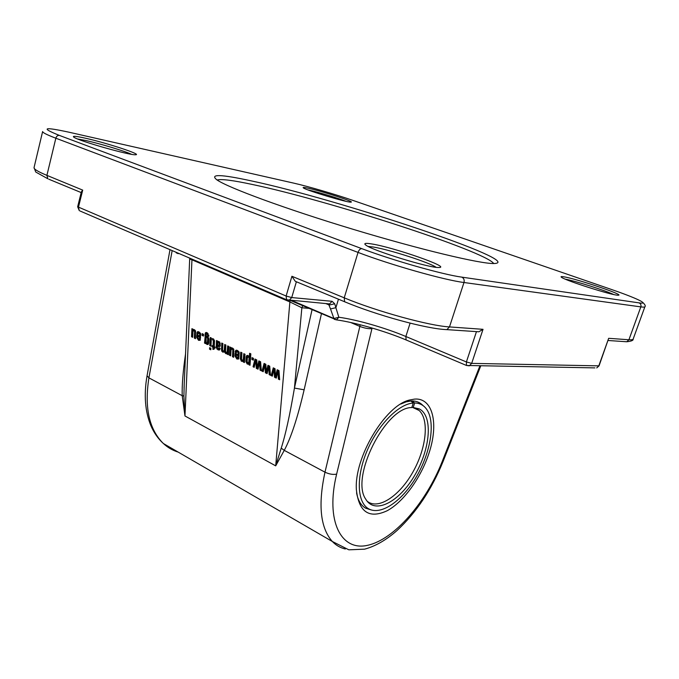 <?xml version="1.0" encoding="UTF-8"?>
<svg xmlns="http://www.w3.org/2000/svg" width="679" height="679" viewBox="0 0 679 679"><rect width="100%" height="100%" fill="white"/><g stroke="black" fill="none" stroke-linecap="round" stroke-linejoin="round"><path stroke-width="1.02" d="M207.698 338.821L206.968 337.107L206.11 337.353L206.06 342.615L207.222 343.031L207.698 338.821L208.674 338.473L207.944 336.759L206.509 336.996M206.968 337.107L207.944 336.759M207.672 339.542L208.648 339.194L208.674 338.473M207.553 341.843L208.521 341.503L208.648 339.194M208.003 342.751L208.521 341.503M207.137 333.873L206.357 333.873L206.051 336.368L207.409 336.139L208.843 338.77L208.835 340.077L208.657 343.243L208.13 344.465L206.976 344.457L205.703 343.022L205.669 343.65L204.523 343.082L205.533 332.685L207.171 332.702L208.869 336.224L207.867 335.74L207.137 333.873L208.105 333.525L206.696 333.728M207.884 335.418L208.818 335.095M207.867 335.74L208.843 335.358M205.533 332.685L206.204 332.447M205.1 333.508L206.399 332.455M204.905 335.655L205.881 335.316L206.068 333.168M204.523 343.082L205.491 342.742L205.881 335.316M205.915 342.946L205.491 342.742M205.703 343.022L206.229 342.827M205.907 343.421L206.781 343.107M206.976 344.457L207.944 344.109L206.9 343.107M206.051 336.368L207.044 336.012M209.777 345.645L210.218 337.488L211.381 338.049L210.931 346.214L209.777 345.645L210.745 345.297L211.144 337.938M227.075 352.528L227.677 345.9L228.874 346.477L228.356 354.71L227.168 354.132L227.21 353.428L225.759 353.615L224.393 351.875L222.839 352.197L221.634 350.992L221.727 343.031L222.907 343.599L222.551 349.702L223.306 351.238L224.172 350.984L224.698 344.465L225.878 345.034L225.513 351.119L226.294 352.69L228.042 352.172L228.602 346.341M224.393 349.507L225.36 349.15L225.615 344.907M224.172 350.984L225.139 350.619L225.36 349.15M221.371 349.167L222.339 348.811L222.644 343.481M221.634 350.992L222.602 350.636L222.339 348.811M222.839 352.197L223.807 351.832L222.602 350.636M224.299 351.951L223.807 351.832M224.393 351.875L225.36 351.518L226.727 353.258L225.759 353.615M227.236 353.411L226.727 353.258M226.447 353.793L226.99 353.589M227.21 353.428L228.178 353.063L228.136 353.776L227.168 354.132M227.27 351.934L228.237 351.578M277.185 369.749L278.976 370.615L279.663 379.748L278.373 379.12L277.932 371.286L276.285 378.101L274.511 377.235L273.993 369.351L272.33 376.166L271.159 375.597L273.255 367.857L275.029 368.714L275.547 376.395L277.185 369.749M275.547 376.395L276.506 376.005L277.957 370.123M271.159 375.597L272.118 375.207L274.01 368.222M273.993 369.351L274.953 368.96L275.47 376.837L274.511 377.235M276.472 377.329L275.47 376.837M277.932 371.286L278.891 370.895L279.332 378.721L278.373 379.12M267.967 365.31L269.724 366.159L270.437 375.249L269.164 374.621L268.697 366.83L267.102 373.62L265.353 372.763L264.81 364.92L263.197 371.71L262.043 371.15L264.08 363.435L265.829 364.284L266.372 371.922L267.967 365.31M266.372 371.922L267.331 371.54L268.74 365.684M262.043 371.15L263.002 370.768L264.844 363.808M264.81 364.92L265.778 364.538L266.312 372.381L265.353 372.763M267.288 372.847L266.312 372.381M268.697 366.83L269.656 366.448L270.123 374.231L269.164 374.621M243.175 360.269L243.795 353.666L245.017 354.251L244.44 362.561L243.226 361.966L243.269 361.245L241.724 361.415L240.298 358.911L240.739 352.197L241.953 352.783L241.554 358.86L242.318 360.498L244.143 359.904L244.712 354.107M240.358 357.841L241.325 357.468L241.656 352.639M240.298 358.911L241.266 358.537L241.325 357.468M241.011 360.88L241.979 360.507L241.266 358.537M241.724 361.415L242.692 361.041L241.979 360.507M243.32 361.228L242.692 361.041M243.269 361.245L244.236 360.872L244.185 361.593L243.226 361.966M243.362 359.607L244.33 359.242M231.395 348.098L232.634 348.115L233.737 349.159L233.669 357.307L232.473 356.721L232.829 349.991L232.15 349.082L231.115 349.668L230.673 355.847L229.477 355.261L229.994 347.02L231.191 347.597L231.149 348.327L231.819 347.937M231.149 348.327L232.142 347.945M229.477 355.261L230.444 354.896L230.919 347.461M231.547 349.014L232.524 348.658L233.118 348.726L232.15 349.082M232.829 349.991L233.797 349.626L233.118 348.726M232.473 356.721L233.44 356.356L233.797 349.626M193.235 329.705L194.398 329.697L195.45 330.707L195.501 338.685L194.372 338.134L194.601 331.53L193.956 330.656L192.997 331.242L192.666 337.302L191.537 336.75L191.911 328.67L193.04 329.213L193.006 329.935L193.753 329.527M193.006 329.935L194.016 329.561M191.537 336.75L192.505 336.411L192.844 329.12M193.396 330.605L194.372 330.266L194.932 330.325L193.956 330.656M194.601 331.53L195.577 331.199L194.932 330.325M194.372 338.134L195.34 337.794L195.577 331.199M218.655 342.572L217.696 342.98L217.781 345.153L218.85 345.229L219.309 344.126L218.655 342.572L219.631 342.224L218.188 342.496M219.309 344.126L220.285 343.778L219.631 342.224M219.631 344.949L220.285 343.778M218.723 348.607L218.961 347.741L220.132 348.31L219.614 349.872L218.001 349.829L216.219 347.665L216.491 340.51L217.662 341.079L217.611 341.961L218.256 341.435L219.724 342.038L220.293 345.925L219.003 346.706L217.373 346.137L217.314 347.096L218.035 348.666L219.75 348.123M217.373 346.137L219.122 346.129L218.154 346.485M219.003 346.706L219.971 346.349L219.122 346.129M217.611 341.961L218.714 341.452M216.219 347.665L217.187 347.317L217.416 340.96M216.991 349.133L217.967 348.785L217.187 347.317M218.001 349.829L218.969 349.473L217.967 348.785M219.758 349.719L218.969 349.473M218.935 350.092L219.657 349.829M236.173 355.889L236.971 357.892L238.77 357.298L239.025 355.457L237.2 354.574L236.233 354.939L236.173 355.889M237.803 357.663L238.057 355.821L236.233 354.939M238.057 355.821L239.025 355.457M236.869 359.038L234.951 355.974L235.104 353.199L238.134 354.659L238.168 352.528L236.759 351.561L236.385 352.664L235.18 352.087L235.248 351.323L235.919 350.22L237.514 350.466L239.127 352.053L238.694 359.004L236.869 359.038L237.837 358.673L235.919 355.609L236.02 353.64M238.719 358.97L237.837 358.673M235.248 351.323L236.606 350.143M235.197 351.892L236.216 350.967M235.18 352.087L236.165 351.527M237.421 351.62L238.388 351.264L236.878 351.518M238.168 352.528L239.135 352.172L238.388 351.264M238.193 353.767L239.161 353.403L239.135 352.172M238.134 354.659L239.101 354.294L239.161 353.403M234.951 355.974L235.919 355.609M248.718 362.959L249.091 357.808L248.353 356.899L247.402 357.74L247.114 361.652L248.455 363.24L249.889 361.949L249.77 356.857M249.066 356.492L247.877 356.865M248.353 356.899L249.125 356.602M249.091 357.808L250.059 357.434M249.185 358.554L250.152 358.189M248.93 362.331L249.889 361.949M246.239 356.713L246.825 355.482L248.022 355.524L249.337 357.018L249.609 353.258L250.84 353.844L250.016 365.277L248.786 364.682L248.845 363.851L247.292 364.131L245.9 361.686L246.239 356.713L247.538 355.414M246.078 358.088L247.046 357.723L247.207 356.339M245.9 360.668L246.867 360.303L247.046 357.723M245.9 361.686L246.859 361.313L246.867 360.303M247.292 364.131L248.251 363.749L246.859 361.313M248.777 363.919L248.251 363.749M248.845 363.851L249.813 363.477L249.753 364.309L248.786 364.682M249.337 357.018L250.305 356.653L250.517 353.691M252.011 357.629L253.471 358.325L253.335 360.159L251.884 359.454L252.011 357.629M251.884 359.454L252.851 359.081L252.919 358.062M253.394 359.352L252.851 359.081M197.827 337.259L198.607 339.203L200.356 338.626L200.568 336.818L198.845 335.986L197.878 336.326L197.827 337.259M199.38 338.965L199.592 337.157L197.878 336.326M199.592 337.157L200.568 336.818M198.531 340.332L196.689 337.361L196.791 334.637L199.651 336.02L199.651 333.932L198.327 332.999L197.979 334.093L196.842 333.542L196.902 332.803L197.538 331.683L199.015 331.921L200.551 333.448L200.246 340.264L198.531 340.332L199.499 339.984L197.996 338.515M200.246 340.247L199.499 339.984M196.902 332.803L198.234 331.641M196.851 333.355L197.869 332.464M196.842 333.542L197.827 333.016M198.939 333.058L199.906 332.718L198.446 332.956M199.651 333.932L200.594 333.61M199.694 335.146L200.67 334.806L200.653 333.805M199.651 336.02L200.619 335.681L200.67 334.806M196.689 337.361L197.657 337.022L197.725 335.087M197.878 338.167L197.657 337.022M258.86 360.922L260.6 361.763L261.33 370.802L260.074 370.191L259.59 362.433L258.037 369.198L256.314 368.358L255.754 360.549L254.184 367.314L253.046 366.762L255.024 359.072L256.755 359.904L257.316 367.517L258.86 360.922M257.316 367.517L258.275 367.135L259.65 361.304M253.046 366.762L254.005 366.38L255.796 359.446M255.754 360.549L256.721 360.176L257.273 367.976L256.314 368.358M258.215 368.434L257.273 367.976M259.59 362.433L260.549 362.06L261.033 369.809L260.074 370.191M213.35 340.731L212.451 339.576L212.51 338.532L214.539 340.688L214.225 346.646L215.048 347.045L214.988 348.191L214.165 347.792L214.08 349.244L212.883 349.362L213.002 347.224L212.052 346.757L212.12 345.619L213.062 346.078L213.35 340.731L214.326 340.383L213.444 338.88M212.451 339.576L213.418 339.228M212.756 339.738L213.732 339.398M213.325 341.274L214.326 340.383M213.062 346.078L214.029 345.721L214.301 340.926M212.052 346.757L213.045 346.069M213.002 347.224L213.97 346.867L213.019 346.409M212.883 349.362L213.851 349.006L213.97 346.867M214.165 347.792L215.031 347.47M209.624 347.665L210.863 348.268L210.787 349.795L209.539 349.184L209.624 347.665M209.539 349.184L210.507 348.828L210.549 348.115M202.164 333.61L203.513 334.263L203.428 336.046L202.07 335.392L202.164 333.61M202.07 335.392L203.046 335.053L203.097 334.06M367.152 501.229C378.152 510.235 399.379 496.077 412.722 472.372C426.225 448.794 429.569 420.021 419.138 410.472L416.202 408.444L419.206 408.868C433.185 415.76 430.469 448.743 414.861 475.113C399.524 501.764 374.935 514.928 365.803 499.26C350.041 477.583 385.587 406.984 411.797 407.57L413.265 403.037L410.88 400.983L412.289 400.941L414.665 402.987L413.205 407.51L411.873 407.324M416.202 408.444L413.672 407.519M419.206 408.868L413.205 407.51M412.289 400.941C416.643 401.009 420.242 402.571 423.085 405.635M371.328 509.98L365.667 508.206C361.007 505.524 357.977 500.406 356.568 492.861M400.703 404.064L406.169 401.858L410.88 400.983M413.265 403.037C398.607 403.895 377.863 424.952 366.94 451.111C355.906 477.252 357.112 502.553 368.646 508.817C381.097 515.853 402.443 500.796 416.456 476.658C430.571 452.604 435.57 422.89 427.006 409.81C424.061 405.355 419.945 403.08 414.665 402.987M563.876 276.82C561.253 276.378 560.464 276.531 561.491 277.278C564.97 280.435 612.916 295.662 618.06 295.204C626.428 295.586 576.573 278.738 563.876 276.82M84.909 138.1C75.641 136.063 71.966 135.766 73.901 137.217C78.679 140.926 130.045 155.508 135.469 154.744C143.184 154.871 106.348 142.794 84.909 138.1M251.298 180.886C220.785 174.231 209.336 173.9 216.932 179.893C228.169 187.735 285.621 208.954 353.165 229.332C420.708 249.736 480.299 263.859 493.998 263.545C527.838 262.298 336.606 198.828 251.298 180.886M371.905 243.973C365.336 242.887 363.35 243.277 365.939 245.17C372.771 250.67 429.765 268.163 438.693 267.484C452.443 267.815 394.041 247.436 371.905 243.973M308.495 188.278C304.133 187.311 302.435 187.183 303.386 187.896C306.008 190.256 347.376 202.665 350.814 202.13C356.28 202.317 322.678 191.351 308.495 188.278M328.526 303.954L330.503 308.937L335.884 307.706L334.713 303.785L332.099 301.306L291.724 297.563L296.367 281.793L295.255 281.293L291.911 276.277L286.122 296.027L286.614 299.77L287.54 300.186L289.169 300.322L291.724 297.563L286.122 296.027L77.652 206.772L79.307 210.677L78.441 207.282L82.702 190.112L81.344 191.877L77.652 206.772M80.13 211.033L286.614 299.77L329.595 303.929L332.099 301.306M599.048 365.862L608.673 338.312L598.776 365.93L596.722 367.925L599.048 365.862L471.676 363.375L483.024 329.323L478.873 331.785L476.454 331.658L466.397 361.941L466.49 365.472L469.333 365.828L471.676 363.375L466.397 361.941L405.855 336.495C385.638 327.94 356.696 319.614 338.846 317.254L333.915 318.519L334.416 319.368L336.402 319.868L338.846 317.254L335.884 307.706L338.456 299.201M410.116 323.128L405.855 336.495L406.093 339.95L466.49 365.472L594.914 367.891M290.018 300.398L275.699 465.853L284.263 450.364L281.225 448.132L275.699 465.853L184.968 415.972L183.899 396.044L182.21 395.696L184.968 415.972L191.953 259.802L290.001 301.994L301.866 307.782L308.716 308.342M350.704 322.508L359.862 326.412L324.986 472.177L284.263 450.364C291.002 437.777 297.631 417.585 304.133 389.805L294.44 388.074C289.831 415.149 285.426 435.171 281.225 448.132M183.899 396.044L184.204 384.679M189.704 259.03L191.953 259.802L191.962 259.302M428.78 453.801C438.965 424.163 433.075 397.444 414.496 399.108L409.53 400.024C385.358 405.38 354.141 457.391 356.365 489.618C358.784 512.017 369.028 519.07 387.089 510.778C403.504 501.968 420.734 478.126 428.78 453.801M302.707 305.762L301.866 307.782L294.44 388.074L312.034 309.768M565.344 279.188C574.553 280.733 605.065 290.391 613.68 294.516M307.901 189.899L309.217 190.179C318.341 192.165 338.482 198.268 345.959 201.315M77.593 138.966L85.673 140.485C100.11 143.642 124.597 151.027 131.531 154.311M368.162 246.452L373.077 246.995C388.906 249.456 429.561 262.518 436.113 267.297M199.643 262.391L207.715 265.862M167.475 248.573L174.961 251.79M176.311 252.367L176.192 252.809L178.212 253.683L178.764 253.42M178.331 253.242L178.212 253.683M187.667 257.248L193.337 259.819M217.144 180.028C221.108 178.798 232.939 180.3 252.622 184.535C327.117 200.135 485.018 251.077 493.743 263.545M204.973 334.611L205.949 334.272M221.422 348.174L222.389 347.818M227.363 350.958L228.331 350.593M243.438 358.784L244.406 358.419M232.829 351.162L233.797 350.805M194.627 332.685L195.603 332.345M216.177 346.061L217.144 345.713M238.006 356.5L238.974 356.136M234.985 355.049L235.953 354.684M249.151 359.581L250.118 359.208M249.015 361.491L249.982 361.118M199.558 337.819L200.534 337.48M196.706 336.445L197.674 336.113M293.133 182.99L293.464 183.067C307.893 186.301 335.553 194.389 353.419 200.568L353.598 200.636M68.494 132.099L293.464 183.067M345.475 302.147L344.626 301.756L344.228 297.826L358.045 252.41C390.764 264.929 444.159 280.045 463.978 282.506C464.572 279.96 463.842 278.169 461.788 277.134C442.988 274.647 392.734 260.371 361.78 248.641C360.209 248.65 358.962 249.906 358.045 252.41L55.848 138.21L46.902 175.369C38.075 171.694 33.78 169.113 34.035 167.645L42.624 131.522C42.48 132.566 46.885 134.79 55.848 138.21C56.51 136.182 57.69 135.248 59.387 135.41C40.35 127.771 43.507 126.693 68.842 132.176M361.78 248.641L59.387 135.41M444.728 329.527L446.867 329.629L449.481 326.922L463.978 282.506L640.832 306.883C641.316 304.998 640.713 303.666 639.024 302.868L461.788 277.134M610.82 289.246L610.676 289.203C635.663 297.758 650.338 304.591 639.024 302.868M626.233 341.715L624.986 341.664L626.759 341.758L628.915 339.763L640.832 306.883C643.369 307.231 644.719 307.188 644.889 306.755L633.142 339.101C632.904 339.721 631.504 339.941 628.915 339.763L608.673 338.312M353.419 200.568L610.676 289.203M82.702 190.112L46.902 175.369L47.853 178.781L35.758 172.033L34.035 167.645M483.024 329.323L449.481 326.922C429.383 325.861 376.344 311.279 344.228 297.826L291.911 276.277M334.713 303.785L329.315 305.032L325.912 303.598M330.503 308.937L333.915 318.519L292.08 300.585M290.256 300.415L336.402 319.868C354.625 322.338 385.137 331.063 406.093 339.95L406.763 340.23M48.82 179.214L81.174 192.581M479.849 366.006L442.216 461.516C426.132 502.443 394.397 539.355 367.823 545.262C341.197 551.62 325.165 521.226 336.623 474.137C333.066 474.816 329.188 474.163 324.986 472.177C317.899 504.896 320.352 527.999 332.337 541.486C336.029 545.347 340.357 547.851 345.322 548.997M185.562 353.767C182.999 371.345 181.887 385.324 182.21 395.696L148.913 377.863L172.127 250.772M178.195 452.104C172.678 450.432 167.738 447.563 163.376 443.514C149.1 429.425 144.279 407.544 148.913 377.863L147.046 375.793L169.962 249.872M304.133 389.805L321.43 313.8M442.216 461.516L443.124 461.355L480.707 366.015M336.623 474.137L371.939 328.687C368.349 328.899 364.326 328.135 359.862 326.412L360.15 324.749M371.939 328.687L372.092 328.025M208.19 342.683L207.222 343.031M227.821 352.384L226.854 352.749M224.876 350.933L223.909 351.298M243.888 360.176L242.921 360.541M219.826 344.881L218.85 345.229M219.563 348.344L218.596 348.7M238.516 357.561L237.557 357.926M249.422 362.866L248.455 363.24M200.11 338.897L199.134 339.237M412.56 407.417L419.138 410.472M368.646 508.817L365.667 508.206M642.631 302.274C645.075 304.625 645.822 306.119 644.889 306.755M608.138 340.502L626.759 341.758C631.351 341.265 633.482 340.383 633.142 339.101M295.255 281.293L344.626 301.756C375.894 314.929 426.234 328.95 446.867 329.629L478.873 331.785M416.142 408.418L415.887 408.962M443.124 461.355C431.708 489.483 416.32 512.552 396.977 530.554C386.215 540.043 375.411 546.247 364.581 549.167L348.811 549.812L332.337 541.486L163.376 443.514C158.165 438.804 154.006 432.879 150.899 425.733C145.034 411.389 143.753 394.745 147.046 375.793M184.204 384.772L184.06 388.074M189.713 258.343L184.051 388.125M406.169 401.858L409.53 400.024"/></g></svg>
